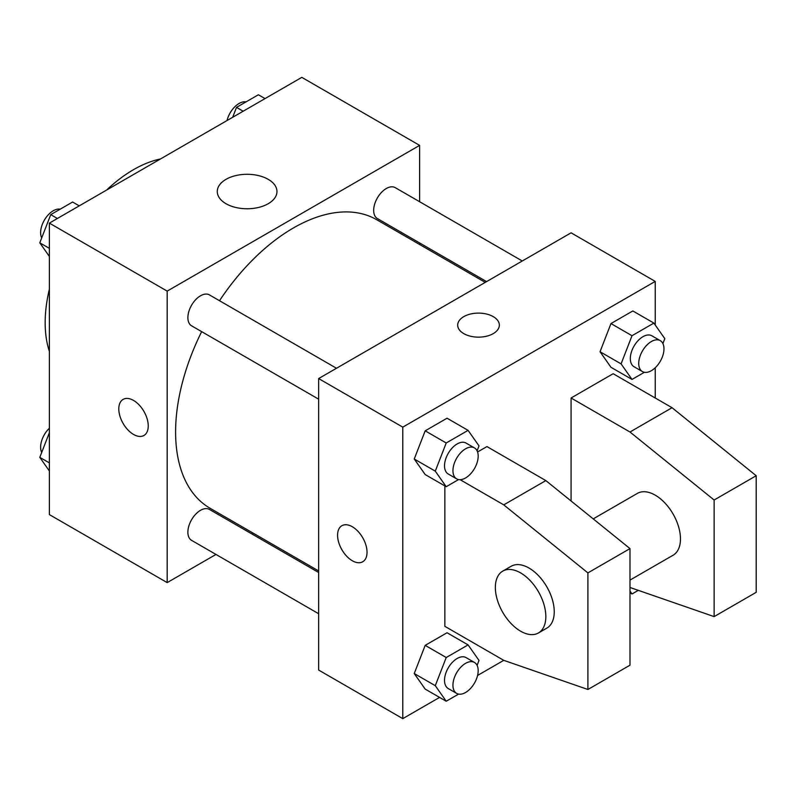 <?xml version="1.0" encoding="UTF-8"?>
<svg xmlns="http://www.w3.org/2000/svg" width="796" height="796" viewBox="0 0 796 796"><rect width="100%" height="100%" fill="white"/><g stroke="black" fill="none" stroke-linecap="round" stroke-linejoin="round"><path stroke-width="1.19" d="M49.372 351.374A124.952 72.138 -60 0 1 49.372 289.167M106.584 190.075A124.952 72.138 -60 0 1 160.464 158.971M215.975 554.444L167.18 582.612L49.372 514.594L49.372 223.109L301.813 77.361L419.621 145.379L419.621 201.716M253.019 533.051L251.675 533.827M201.657 331.634A166.603 96.187 120 0 0 175.598 432.009A166.603 96.187 120 0 0 210.104 508.276L318.639 570.941M485.242 282.381L376.697 219.716A166.603 96.187 120 0 0 219.507 300.719M419.621 242.939L419.621 244.491M167.18 582.612L167.18 291.117L419.621 145.379M522.285 260.988L395.224 187.637A17.85 10.308 120 0 0 381.463 192.413A17.85 10.308 120 0 0 373.672 210.383A17.85 10.308 120 0 0 377.374 218.552L486.585 281.605M318.639 572.493L209.428 509.44A17.85 10.308 120 0 0 195.677 514.216A17.85 10.308 120 0 0 187.876 532.186A17.85 10.308 120 0 0 191.577 540.355L318.639 613.716M318.639 399.174L191.577 325.813A17.85 10.308 -60 0 1 191.577 305.206A17.85 10.308 -60 0 1 209.428 294.898L336.489 368.259M167.18 291.117L49.372 223.109M226.014 203.716A29.85 17.233 180 0 1 217.268 191.528A29.85 17.233 180 0 1 247.118 174.294A29.85 17.233 180 0 1 276.968 191.528A29.85 17.233 180 0 1 258.541 207.448A29.85 17.233 180 0 1 226.014 203.716M148.245 425.93A20.825 12.02 60 0 1 143.937 435.472A20.825 12.02 60 0 1 123.111 423.442A20.825 12.02 60 0 1 123.111 399.393A20.825 12.02 60 0 1 139.161 404.975A20.825 12.02 60 0 1 148.245 425.93M143.937 435.462A20.825 12.02 60 0 1 123.111 423.442A20.825 12.02 60 0 1 123.111 399.393M439.571 697.405L402.786 718.639L318.639 670.053L318.639 378.568L571.08 232.82L655.227 281.406L655.227 325.017M460.118 479.68L503.759 504.873L587.906 572.891L587.906 689.485L503.759 660.342L477.57 675.456M655.227 367.762L655.227 398M493.241 333.624A20.825 12.02 180 0 1 470.545 336.23A20.825 12.02 180 0 1 457.69 325.126A20.825 12.02 180 0 1 478.515 313.107A20.825 12.02 180 0 1 499.341 325.126A20.825 12.02 180 0 1 493.241 333.624M402.786 718.639L402.786 427.144L318.639 378.568M402.786 427.144L655.227 281.406M499.341 325.126A20.825 12.02 0 0 0 478.515 313.107A20.825 12.02 0 0 0 457.69 325.126M352.3 560.742A20.825 12.02 60 0 1 338.698 542.394A20.825 12.02 60 0 1 341.892 525.708A20.825 12.02 60 0 1 362.717 537.728A20.825 12.02 60 0 1 362.717 561.777A20.825 12.02 60 0 1 352.3 560.742M341.892 525.708A20.825 12.02 -120 0 0 338.708 542.394A20.825 12.02 -120 0 0 352.31 560.742A20.825 12.02 -120 0 0 362.717 561.777M600.045 351.742L610.97 323.564L632.83 310.947L610.97 323.564L600.045 351.742L610.97 367.294L600.045 351.742L621.079 363.881L632.014 335.713L653.874 323.086L664.799 338.638L662.899 343.554M414.248 459.003L425.183 430.835L447.044 418.208L425.183 430.835L414.248 459.003L425.183 474.555L414.248 459.003L435.283 471.152L446.218 442.984L468.078 430.357L479.013 445.909L477.103 450.825M414.248 673.545L425.183 645.367L447.044 632.75L425.183 645.367L414.248 673.545L425.183 689.097L414.248 673.545L435.283 685.684L446.218 657.516L468.078 644.899L479.013 660.441L477.103 665.357M571.08 500.992L571.08 398L613.149 373.712L672.053 407.711L756.2 475.729L756.2 592.323L714.131 616.611L714.131 500.017L629.984 432.009L571.08 398M503.759 660.342L444.865 626.333L444.865 485.918M587.906 689.485L629.984 665.197L629.984 548.603L545.837 480.585L486.933 446.576L477.57 451.979M629.984 580.105L673.078 555.23A35.701 20.616 -120 0 0 673.078 514.007A35.701 20.616 -120 0 0 637.377 493.391L593.219 518.883M629.984 587.468L714.131 616.611M502.744 571.12L511.161 566.264A35.701 20.616 60 0 1 546.852 586.881A35.701 20.616 60 0 1 546.852 628.104L538.444 632.959A35.701 20.616 60 0 1 520.594 631.188A35.701 20.616 60 0 1 497.271 599.726A35.701 20.616 60 0 1 502.744 571.12A35.701 20.616 60 0 1 538.444 591.736A35.701 20.616 60 0 1 538.444 632.959M756.2 475.729L714.131 500.017M629.984 548.603L587.906 572.891M672.053 407.711L629.984 432.009M545.837 480.585L503.759 504.873M49.372 256.441L39.8 242.82L50.735 214.651L72.595 202.025L79.242 205.865M49.372 248.352L39.8 242.82M57.382 218.482L50.735 214.651M60.227 209.169A17.85 10.308 120 0 0 47.282 215.945A17.85 10.308 120 0 0 40.626 232.631A17.85 10.308 120 0 0 41.71 237.904M232.691 117.271L236.521 107.38L258.382 94.764L265.038 98.595M243.168 111.221L236.521 107.38M246.014 101.898A17.85 10.308 120 0 0 227.029 120.544M49.372 470.983L39.8 457.362L49.372 432.676M49.372 462.884L39.8 457.362M49.372 428.238A17.85 10.308 120 0 0 40.626 447.163A17.85 10.308 120 0 0 41.71 452.446M458.586 479.56L446.218 486.704L435.283 471.152M474.486 447.929L466.068 443.074A17.85 10.308 120 0 0 452.317 447.85A17.85 10.308 120 0 0 444.526 465.819A17.85 10.308 120 0 0 448.218 473.988L456.635 478.844A17.85 10.308 120 0 0 474.486 468.545A17.85 10.308 120 0 0 474.486 447.929A17.85 10.308 120 0 0 460.735 452.715A17.85 10.308 120 0 0 452.944 470.675A17.85 10.308 120 0 0 456.635 478.844M446.218 486.704L425.183 474.555M446.218 442.984L425.183 430.835M468.078 430.357L447.044 418.208M644.382 372.299L632.014 379.433L621.079 363.881M660.282 340.658L651.864 335.803A17.85 10.308 120 0 0 638.113 340.589A17.85 10.308 120 0 0 630.323 358.548A17.85 10.308 120 0 0 634.014 366.717L642.432 371.583A17.85 10.308 120 0 0 660.282 361.275A17.85 10.308 120 0 0 660.282 340.658A17.85 10.308 120 0 0 646.521 345.444A17.85 10.308 120 0 0 638.73 363.404A17.85 10.308 120 0 0 642.432 371.583M632.014 379.433L610.97 367.294M632.014 335.713L610.97 323.564M653.874 323.086L632.83 310.947M458.586 694.102L446.218 701.236L435.283 685.684M474.486 662.471L466.068 657.605A17.85 10.308 120 0 0 452.317 662.391A17.85 10.308 120 0 0 444.526 680.351A17.85 10.308 120 0 0 448.218 688.53L456.635 693.386A17.85 10.308 120 0 0 474.486 683.077A17.85 10.308 120 0 0 474.486 662.471A17.85 10.308 120 0 0 460.735 667.247A17.85 10.308 120 0 0 452.944 685.217A17.85 10.308 120 0 0 456.635 693.386M446.218 701.236L425.183 689.097M446.218 657.516L425.183 645.367M468.078 644.899L447.044 632.75M638.293 590.343L632.014 593.975L629.984 591.09M632.014 593.975L629.984 592.801"/></g></svg>
